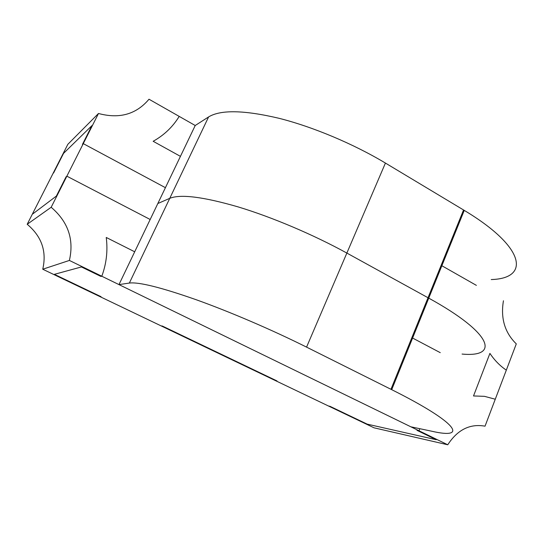 <?xml version="1.0" encoding="UTF-8"?>
<svg xmlns="http://www.w3.org/2000/svg" width="544" height="544" viewBox="0 0 544 544"><rect width="100%" height="100%" fill="white"/><g stroke="black" fill="none" stroke-linecap="round" stroke-linejoin="round"><path stroke-width="0.82" d="M447.746 444.774L374.054 427.822L328.515 406.021L329.99 406.32L367.207 424.143L329.99 406.32L328.515 406.021L42.738 269.219L69.387 260.44L101.803 276.236C106.44 263.684 107.923 250.764 106.243 237.463C107.923 250.764 106.44 263.684 101.803 276.236L100.885 276.42L81.423 266.948L54.373 274.332L101.055 296.691L100.286 296.766L101.055 296.691L54.373 274.332L81.423 266.948L100.885 276.42L101.803 276.236L419.016 430.78L419.832 428.699L419.016 430.78L416.983 430.338L436.247 439.722L367.207 424.143L436.247 439.722L416.983 430.338L419.016 430.78L447.746 444.774C457.538 429.699 469.968 423.497 485.037 426.17L495.271 399.221L484.473 396.338L473.518 395.957L489.913 353.396C494.523 360.278 499.99 365.86 506.314 370.151L495.271 399.221L484.473 396.338L473.518 395.957L489.913 353.396C494.523 360.278 499.99 365.86 506.314 370.151L516.29 343.883C504.778 332.629 500.494 318.254 503.445 300.757M385.424 163.064L346.861 253.069L428.754 298.139C492.85 333.384 499.814 357.619 462.067 354.062C499.814 357.619 492.85 333.384 428.754 298.139L346.861 253.069C313.636 234.79 272.279 217.24 238.299 206.951C203.368 196.819 180.52 193.943 169.762 198.329L157.828 203.524L195.221 125.501L208.59 116.933C220.585 109.609 244.066 110.065 279.024 118.3C312.97 126.868 353.471 143.881 385.424 163.064L464.25 210.392C525.994 247.418 530.087 278.555 491.239 279.555M412.604 338.055L440.259 352.662M431.848 431.242C468.391 439.688 458.327 422.953 391.714 389.674L306.564 347.12C271.986 329.834 229.738 311.719 195.745 299.567C160.888 287.368 138.754 281.867 129.35 283.064L118.973 284.6L410.842 426.802L431.848 431.242M118.973 284.6L157.828 203.524L169.762 198.329L208.59 116.933M306.564 347.12L346.861 253.069C313.636 234.79 272.279 217.24 238.299 206.951C203.368 196.819 180.52 193.943 169.762 198.329L129.35 283.064M91.922 125.623L63.566 153.347L53.591 172.985L63.566 153.347L91.922 125.623L82.436 144.412L83.273 143.636L98.491 113.485L67.837 144.323L27.2 224.278L51.17 207.271L66.858 176.174L66.089 176.807L56.365 196.078L32.803 213.894L56.365 196.078L66.089 176.807L66.858 176.174L150.178 219.49L66.858 176.174L83.273 143.636L165.424 187.68L83.273 143.636L82.436 144.412L91.922 125.623M98.491 113.485C119.401 119.116 136.238 114.362 149.002 99.226L195.221 125.501M180.438 156.359L153.156 141.284C164.077 135.198 172.761 126.902 179.207 116.396C172.761 126.902 164.077 135.198 153.156 141.284L180.438 156.359M42.738 269.219C46.886 251.45 41.704 236.47 27.2 224.278M161.276 325.965L162.255 325.992L276.998 380.943L162.255 325.992L161.276 325.965M275.672 380.725L276.998 380.943L275.672 380.725M69.387 260.44C74.215 239.503 68.136 221.775 51.17 207.271M106.243 237.463L134.701 251.79L106.243 237.463M441.857 265.737L476.381 285.369M390.959 389.293L463.549 209.97M464.25 210.392L391.714 389.674"/></g></svg>
